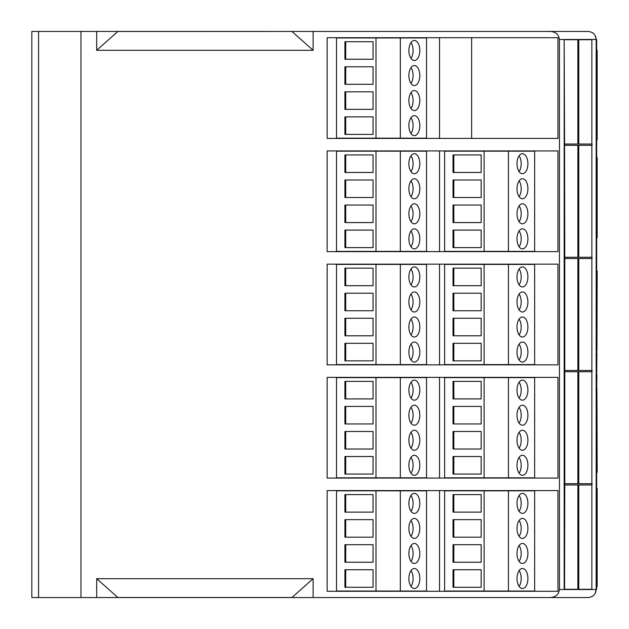 <?xml version="1.0" encoding="UTF-8"?>
<svg xmlns="http://www.w3.org/2000/svg" width="629" height="629" viewBox="0 0 629 629"><rect width="100%" height="100%" fill="white"/><g stroke="black" fill="none" stroke-linecap="round" stroke-linejoin="round"><path stroke-width="0.94" d="M596.921 388.211L596.669 399.525M596.921 352.94L596.669 375.01M596.921 374.837L596.669 388.769M596.669 184.25L597.173 184.25L597.173 237.848L596.669 237.848M596.669 194.267L597.173 194.267M596.669 324.478L596.669 331.798M596.669 334.062L596.669 342.734M596.669 344.81L596.669 353.616M596.669 401.255L596.669 409.023M596.669 410.863L596.669 419.661M596.669 50.234L597.173 50.234L597.173 137.908L596.669 137.908M596.669 118.37L597.173 118.37M596.669 103.337L597.173 103.337M597.173 137.908L597.173 139.913L596.669 139.913M596.669 488.591L597.173 488.591L597.173 586.275L596.669 586.275M596.669 157.698L597.173 157.698L597.173 184.25M596.669 270.918L597.173 270.918L596.921 351.068M596.921 392.15L597.173 472.308L596.669 472.308M596.669 506.125L597.173 506.125M596.174 39.713L596.669 39.713L596.669 589.287L596.174 589.287M410.989 58.379A10.017 5.457 90 0 0 410.989 42.591M414.346 60.51A10.017 5.457 90 0 0 419.802 50.485A10.017 5.457 90 0 0 414.346 40.468A10.017 5.457 90 0 0 408.889 50.485A10.017 5.457 90 0 0 414.346 60.51M410.989 133.529A10.017 5.457 90 0 0 410.989 117.741M414.346 135.652A10.017 5.457 90 0 0 419.802 125.635A10.017 5.457 90 0 0 414.346 115.61A10.017 5.457 90 0 0 408.889 125.635A10.017 5.457 90 0 0 414.346 135.652M410.989 83.429A10.017 5.457 90 0 0 410.989 67.641M414.346 85.552A10.017 5.457 90 0 0 419.802 75.535A10.017 5.457 90 0 0 414.346 65.518A10.017 5.457 90 0 0 408.889 75.535A10.017 5.457 90 0 0 414.346 85.552M410.989 108.479A10.017 5.457 90 0 0 410.989 92.691M414.346 110.602A10.017 5.457 90 0 0 419.802 100.585A10.017 5.457 90 0 0 414.346 90.568A10.017 5.457 90 0 0 408.889 100.585A10.017 5.457 90 0 0 414.346 110.602M345.73 134.402L373.06 134.402L373.06 116.868L345.73 116.868L345.73 134.402M373.06 116.868L344.912 116.868L344.912 134.402L373.06 134.402M345.73 109.352L373.06 109.352L373.06 91.818L345.73 91.818L345.73 109.352M373.06 91.818L344.912 91.818L344.912 109.352L373.06 109.352M345.73 84.302L373.06 84.302L373.06 66.768L345.73 66.768L345.73 84.302M373.06 66.768L344.912 66.768L344.912 84.302L373.06 84.302M345.73 41.718L345.73 59.252L373.06 59.252L373.06 41.718L345.73 41.718M373.06 41.718L344.912 41.718L344.912 59.252L373.06 59.252M376 37.96L376 138.16L336.507 138.16L336.507 37.96L426.541 37.96L426.541 138.16L400.335 138.16L400.335 37.96M376 138.16L400.335 138.16M557.947 37.709L327.151 37.709L327.151 138.411L557.947 138.411L557.947 37.709M439.537 138.411L439.537 37.709M471.632 138.411L471.632 37.709M519.098 171.599A10.017 5.457 90 0 0 519.098 155.811M522.455 173.73A10.017 5.457 90 0 0 527.912 163.705A10.017 5.457 90 0 0 522.455 153.688A10.017 5.457 90 0 0 516.999 163.705A10.017 5.457 90 0 0 522.455 173.73M519.098 246.749A10.017 5.457 90 0 0 519.098 230.961M522.455 248.872A10.017 5.457 90 0 0 527.912 238.855A10.017 5.457 90 0 0 522.455 228.83A10.017 5.457 90 0 0 516.999 238.855A10.017 5.457 90 0 0 522.455 248.872M519.098 196.649A10.017 5.457 90 0 0 519.098 180.861M522.455 198.772A10.017 5.457 90 0 0 527.912 188.755A10.017 5.457 90 0 0 522.455 178.738A10.017 5.457 90 0 0 516.999 188.755A10.017 5.457 90 0 0 522.455 198.772M519.098 221.699A10.017 5.457 90 0 0 519.098 205.911M522.455 223.822A10.017 5.457 90 0 0 527.912 213.805A10.017 5.457 90 0 0 522.455 203.788A10.017 5.457 90 0 0 516.999 213.805A10.017 5.457 90 0 0 522.455 223.822M453.839 247.622L481.169 247.622L481.169 230.088L453.839 230.088L453.839 247.622M481.169 230.088L453.022 230.088L453.022 247.622L481.169 247.622M453.839 222.572L481.169 222.572L481.169 205.038L453.839 205.038L453.839 222.572M481.169 205.038L453.022 205.038L453.022 222.572L481.169 222.572M453.839 197.522L481.169 197.522L481.169 179.988L453.839 179.988L453.839 197.522M481.169 179.988L453.022 179.988L453.022 197.522L481.169 197.522M453.839 154.938L453.839 172.472L481.169 172.472L481.169 154.938L453.839 154.938M481.169 154.938L453.022 154.938L453.022 172.472L481.169 172.472M484.11 151.18L484.11 251.38L444.617 251.38L444.617 151.18L534.65 151.18L534.65 251.38L508.444 251.38L508.444 151.18M484.11 251.38L508.444 251.38M410.989 171.599A10.017 5.457 90 0 0 410.989 155.811M414.346 173.73A10.017 5.457 90 0 0 419.802 163.705A10.017 5.457 90 0 0 414.346 153.688A10.017 5.457 90 0 0 408.889 163.705A10.017 5.457 90 0 0 414.346 173.73M410.989 246.749A10.017 5.457 90 0 0 410.989 230.961M414.346 248.872A10.017 5.457 90 0 0 419.802 238.855A10.017 5.457 90 0 0 414.346 228.83A10.017 5.457 90 0 0 408.889 238.855A10.017 5.457 90 0 0 414.346 248.872M410.989 196.649A10.017 5.457 90 0 0 410.989 180.861M414.346 198.772A10.017 5.457 90 0 0 419.802 188.755A10.017 5.457 90 0 0 414.346 178.738A10.017 5.457 90 0 0 408.889 188.755A10.017 5.457 90 0 0 414.346 198.772M410.989 221.699A10.017 5.457 90 0 0 410.989 205.911M414.346 223.822A10.017 5.457 90 0 0 419.802 213.805A10.017 5.457 90 0 0 414.346 203.788A10.017 5.457 90 0 0 408.889 213.805A10.017 5.457 90 0 0 414.346 223.822M345.73 247.622L373.06 247.622L373.06 230.088L345.73 230.088L345.73 247.622M373.06 230.088L344.912 230.088L344.912 247.622L373.06 247.622M345.73 222.572L373.06 222.572L373.06 205.038L345.73 205.038L345.73 222.572M373.06 205.038L344.912 205.038L344.912 222.572L373.06 222.572M345.73 197.522L373.06 197.522L373.06 179.988L345.73 179.988L345.73 197.522M373.06 179.988L344.912 179.988L344.912 197.522L373.06 197.522M345.73 154.938L345.73 172.472L373.06 172.472L373.06 154.938L345.73 154.938M373.06 154.938L344.912 154.938L344.912 172.472L373.06 172.472M376 151.18L376 251.38L336.507 251.38L336.507 151.18L426.541 151.18L426.541 251.38L400.335 251.38L400.335 151.18M376 251.38L400.335 251.38M557.947 150.929L327.151 150.929L327.151 251.631L557.947 251.631L557.947 150.929M439.537 251.631L439.537 150.929M519.098 284.819A10.017 5.457 90 0 0 519.098 269.031M522.455 286.95A10.017 5.457 90 0 0 527.912 276.925A10.017 5.457 90 0 0 522.455 266.908A10.017 5.457 90 0 0 516.999 276.925A10.017 5.457 90 0 0 522.455 286.95M519.098 359.969A10.017 5.457 90 0 0 519.098 344.181M522.455 362.092A10.017 5.457 90 0 0 527.912 352.075A10.017 5.457 90 0 0 522.455 342.05A10.017 5.457 90 0 0 516.999 352.075A10.017 5.457 90 0 0 522.455 362.092M519.098 309.869A10.017 5.457 90 0 0 519.098 294.081M522.455 311.992A10.017 5.457 90 0 0 527.912 301.975A10.017 5.457 90 0 0 522.455 291.958A10.017 5.457 90 0 0 516.999 301.975A10.017 5.457 90 0 0 522.455 311.992M519.098 334.919A10.017 5.457 90 0 0 519.098 319.131M522.455 337.042A10.017 5.457 90 0 0 527.912 327.025A10.017 5.457 90 0 0 522.455 317.008A10.017 5.457 90 0 0 516.999 327.025A10.017 5.457 90 0 0 522.455 337.042M453.839 360.842L481.169 360.842L481.169 343.308L453.839 343.308L453.839 360.842M481.169 343.308L453.022 343.308L453.022 360.842L481.169 360.842M453.839 335.792L481.169 335.792L481.169 318.258L453.839 318.258L453.839 335.792M481.169 318.258L453.022 318.258L453.022 335.792L481.169 335.792M453.839 310.742L481.169 310.742L481.169 293.208L453.839 293.208L453.839 310.742M481.169 293.208L453.022 293.208L453.022 310.742L481.169 310.742M453.839 268.158L453.839 285.692L481.169 285.692L481.169 268.158L453.839 268.158M481.169 268.158L453.022 268.158L453.022 285.692L481.169 285.692M484.11 264.4L484.11 364.6L444.617 364.6L444.617 264.4L534.65 264.4L534.65 364.6L508.444 364.6L508.444 264.4M484.11 364.6L508.444 364.6M410.989 284.819A10.017 5.457 90 0 0 410.989 269.031M414.346 286.95A10.017 5.457 90 0 0 419.802 276.925A10.017 5.457 90 0 0 414.346 266.908A10.017 5.457 90 0 0 408.889 276.925A10.017 5.457 90 0 0 414.346 286.95M410.989 359.969A10.017 5.457 90 0 0 410.989 344.181M414.346 362.092A10.017 5.457 90 0 0 419.802 352.075A10.017 5.457 90 0 0 414.346 342.05A10.017 5.457 90 0 0 408.889 352.075A10.017 5.457 90 0 0 414.346 362.092M410.989 309.869A10.017 5.457 90 0 0 410.989 294.081M414.346 311.992A10.017 5.457 90 0 0 419.802 301.975A10.017 5.457 90 0 0 414.346 291.958A10.017 5.457 90 0 0 408.889 301.975A10.017 5.457 90 0 0 414.346 311.992M410.989 334.919A10.017 5.457 90 0 0 410.989 319.131M414.346 337.042A10.017 5.457 90 0 0 419.802 327.025A10.017 5.457 90 0 0 414.346 317.008A10.017 5.457 90 0 0 408.889 327.025A10.017 5.457 90 0 0 414.346 337.042M345.73 360.842L373.06 360.842L373.06 343.308L345.73 343.308L345.73 360.842M373.06 343.308L344.912 343.308L344.912 360.842L373.06 360.842M345.73 335.792L373.06 335.792L373.06 318.258L345.73 318.258L345.73 335.792M373.06 318.258L344.912 318.258L344.912 335.792L373.06 335.792M345.73 310.742L373.06 310.742L373.06 293.208L345.73 293.208L345.73 310.742M373.06 293.208L344.912 293.208L344.912 310.742L373.06 310.742M345.73 268.158L345.73 285.692L373.06 285.692L373.06 268.158L345.73 268.158M373.06 268.158L344.912 268.158L344.912 285.692L373.06 285.692M376 264.4L376 364.6L336.507 364.6L336.507 264.4L426.541 264.4L426.541 364.6L400.335 364.6L400.335 264.4M376 364.6L400.335 364.6M557.947 264.149L327.151 264.149L327.151 364.851L557.947 364.851L557.947 264.149M439.537 364.851L439.537 264.149M519.098 398.039A10.017 5.457 90 0 0 519.098 382.251M522.455 400.17A10.017 5.457 90 0 0 527.912 390.145A10.017 5.457 90 0 0 522.455 380.128A10.017 5.457 90 0 0 516.999 390.145A10.017 5.457 90 0 0 522.455 400.17M519.098 473.189A10.017 5.457 90 0 0 519.098 457.401M522.455 475.312A10.017 5.457 90 0 0 527.912 465.295A10.017 5.457 90 0 0 522.455 455.27A10.017 5.457 90 0 0 516.999 465.295A10.017 5.457 90 0 0 522.455 475.312M519.098 423.089A10.017 5.457 90 0 0 519.098 407.301M522.455 425.212A10.017 5.457 90 0 0 527.912 415.195A10.017 5.457 90 0 0 522.455 405.178A10.017 5.457 90 0 0 516.999 415.195A10.017 5.457 90 0 0 522.455 425.212M519.098 448.139A10.017 5.457 90 0 0 519.098 432.351M522.455 450.262A10.017 5.457 90 0 0 527.912 440.245A10.017 5.457 90 0 0 522.455 430.228A10.017 5.457 90 0 0 516.999 440.245A10.017 5.457 90 0 0 522.455 450.262M453.839 474.062L481.169 474.062L481.169 456.528L453.839 456.528L453.839 474.062M481.169 456.528L453.022 456.528L453.022 474.062L481.169 474.062M453.839 449.012L481.169 449.012L481.169 431.478L453.839 431.478L453.839 449.012M481.169 431.478L453.022 431.478L453.022 449.012L481.169 449.012M453.839 423.962L481.169 423.962L481.169 406.428L453.839 406.428L453.839 423.962M481.169 406.428L453.022 406.428L453.022 423.962L481.169 423.962M453.839 381.378L453.839 398.912L481.169 398.912L481.169 381.378L453.839 381.378M481.169 381.378L453.022 381.378L453.022 398.912L481.169 398.912M484.11 377.62L484.11 477.82L444.617 477.82L444.617 377.62L534.65 377.62L534.65 477.82L508.444 477.82L508.444 377.62M484.11 477.82L508.444 477.82M410.989 398.039A10.017 5.457 90 0 0 410.989 382.251M414.346 400.17A10.017 5.457 90 0 0 419.802 390.145A10.017 5.457 90 0 0 414.346 380.128A10.017 5.457 90 0 0 408.889 390.145A10.017 5.457 90 0 0 414.346 400.17M410.989 473.189A10.017 5.457 90 0 0 410.989 457.401M414.346 475.312A10.017 5.457 90 0 0 419.802 465.295A10.017 5.457 90 0 0 414.346 455.27A10.017 5.457 90 0 0 408.889 465.295A10.017 5.457 90 0 0 414.346 475.312M410.989 423.089A10.017 5.457 90 0 0 410.989 407.301M414.346 425.212A10.017 5.457 90 0 0 419.802 415.195A10.017 5.457 90 0 0 414.346 405.178A10.017 5.457 90 0 0 408.889 415.195A10.017 5.457 90 0 0 414.346 425.212M410.989 448.139A10.017 5.457 90 0 0 410.989 432.351M414.346 450.262A10.017 5.457 90 0 0 419.802 440.245A10.017 5.457 90 0 0 414.346 430.228A10.017 5.457 90 0 0 408.889 440.245A10.017 5.457 90 0 0 414.346 450.262M345.73 474.062L373.06 474.062L373.06 456.528L345.73 456.528L345.73 474.062M373.06 456.528L344.912 456.528L344.912 474.062L373.06 474.062M345.73 449.012L373.06 449.012L373.06 431.478L345.73 431.478L345.73 449.012M373.06 431.478L344.912 431.478L344.912 449.012L373.06 449.012M345.73 423.962L373.06 423.962L373.06 406.428L345.73 406.428L345.73 423.962M373.06 406.428L344.912 406.428L344.912 423.962L373.06 423.962M345.73 381.378L345.73 398.912L373.06 398.912L373.06 381.378L345.73 381.378M373.06 381.378L344.912 381.378L344.912 398.912L373.06 398.912M376 377.62L376 477.82L336.507 477.82L336.507 377.62L426.541 377.62L426.541 477.82L400.335 477.82L400.335 377.62M376 477.82L400.335 477.82M557.947 377.369L327.151 377.369L327.151 478.071L557.947 478.071L557.947 377.369M439.537 478.071L439.537 377.369M519.098 511.259A10.017 5.457 90 0 0 519.098 495.471M522.455 513.39A10.017 5.457 90 0 0 527.912 503.365A10.017 5.457 90 0 0 522.455 493.348A10.017 5.457 90 0 0 516.999 503.365A10.017 5.457 90 0 0 522.455 513.39M519.098 586.409A10.017 5.457 90 0 0 519.098 570.621M522.455 588.532A10.017 5.457 90 0 0 527.912 578.515A10.017 5.457 90 0 0 522.455 568.49A10.017 5.457 90 0 0 516.999 578.515A10.017 5.457 90 0 0 522.455 588.532M519.098 536.309A10.017 5.457 90 0 0 519.098 520.521M522.455 538.432A10.017 5.457 90 0 0 527.912 528.415A10.017 5.457 90 0 0 522.455 518.398A10.017 5.457 90 0 0 516.999 528.415A10.017 5.457 90 0 0 522.455 538.432M519.098 561.359A10.017 5.457 90 0 0 519.098 545.571M522.455 563.482A10.017 5.457 90 0 0 527.912 553.465A10.017 5.457 90 0 0 522.455 543.448A10.017 5.457 90 0 0 516.999 553.465A10.017 5.457 90 0 0 522.455 563.482M453.839 587.282L481.169 587.282L481.169 569.748L453.839 569.748L453.839 587.282M481.169 569.748L453.022 569.748L453.022 587.282L481.169 587.282M453.839 562.232L481.169 562.232L481.169 544.698L453.839 544.698L453.839 562.232M481.169 544.698L453.022 544.698L453.022 562.232L481.169 562.232M453.839 537.182L481.169 537.182L481.169 519.648L453.839 519.648L453.839 537.182M481.169 519.648L453.022 519.648L453.022 537.182L481.169 537.182M453.839 494.598L453.839 512.132L481.169 512.132L481.169 494.598L453.839 494.598M481.169 494.598L453.022 494.598L453.022 512.132L481.169 512.132M484.11 490.84L484.11 591.04L444.617 591.04L444.617 490.84L534.65 490.84L534.65 591.04L508.444 591.04L508.444 490.84M484.11 591.04L508.444 591.04M439.537 591.291L439.537 490.589M557.947 591.291L557.947 490.589L327.151 490.589L327.151 591.291L557.947 591.291M410.989 511.259A10.017 5.457 90 0 0 410.989 495.471M414.346 513.39A10.017 5.457 90 0 0 419.802 503.365A10.017 5.457 90 0 0 414.346 493.348A10.017 5.457 90 0 0 408.889 503.365A10.017 5.457 90 0 0 414.346 513.39M410.989 586.409A10.017 5.457 90 0 0 410.989 570.621M414.346 588.532A10.017 5.457 90 0 0 419.802 578.515A10.017 5.457 90 0 0 414.346 568.49A10.017 5.457 90 0 0 408.889 578.515A10.017 5.457 90 0 0 414.346 588.532M410.989 536.309A10.017 5.457 90 0 0 410.989 520.521M414.346 538.432A10.017 5.457 90 0 0 419.802 528.415A10.017 5.457 90 0 0 414.346 518.398A10.017 5.457 90 0 0 408.889 528.415A10.017 5.457 90 0 0 414.346 538.432M410.989 561.359A10.017 5.457 90 0 0 410.989 545.571M414.346 563.482A10.017 5.457 90 0 0 419.802 553.465A10.017 5.457 90 0 0 414.346 543.448A10.017 5.457 90 0 0 408.889 553.465A10.017 5.457 90 0 0 414.346 563.482M345.73 587.282L373.06 587.282L373.06 569.748L345.73 569.748L345.73 587.282M373.06 569.748L344.912 569.748L344.912 587.282L373.06 587.282M345.73 562.232L373.06 562.232L373.06 544.698L345.73 544.698L345.73 562.232M373.06 544.698L344.912 544.698L344.912 562.232L373.06 562.232M345.73 537.182L373.06 537.182L373.06 519.648L345.73 519.648L345.73 537.182M373.06 519.648L344.912 519.648L344.912 537.182L373.06 537.182M345.73 494.598L345.73 512.132L373.06 512.132L373.06 494.598L345.73 494.598M373.06 494.598L344.912 494.598L344.912 512.132L373.06 512.132M376 490.84L376 591.04L336.507 591.04L336.507 490.84L426.541 490.84L426.541 591.04L400.335 591.04L400.335 490.84M376 591.04L400.335 591.04M117.851 31.45L96.701 31.45L96.701 50.304L117.851 31.45L291.974 31.45L117.851 31.497M291.974 31.497L313.124 50.304L96.701 50.304M313.124 50.304L313.124 31.45L291.974 31.45M38.566 31.45L38.566 597.55L31.827 597.55L31.827 31.45L96.701 31.45M313.124 31.45L588.154 31.45C593.116 32.016 595.789 34.689 596.174 39.462L595.065 35.397M38.566 597.55L80.96 597.55L80.96 31.45M313.124 578.696L313.124 597.55L96.701 597.55L96.701 578.696L313.124 578.696L291.974 597.503L117.851 597.503L96.701 578.696M564.567 39.713L578.082 39.713L578.082 144.041L564.567 144.041L564.174 39.713L564.174 589.287L591.858 589.287L591.858 484.959L578.766 484.959L592.062 484.959L592.062 483.701L578.766 483.701L578.766 371.739L592.062 371.739L592.062 370.481L578.766 370.481L578.766 258.519L592.062 258.519L592.062 257.261L578.766 257.261L578.766 145.299L592.062 145.299L592.062 144.041L578.766 144.041L578.766 39.713L591.858 39.713L591.858 144.041L578.766 144.041M578.766 371.739L591.858 371.739L591.858 483.701L578.766 483.701M578.766 258.519L591.858 258.519L591.858 370.481L578.766 370.481M578.766 145.299L591.858 145.299L591.858 257.261L578.766 257.261M577.87 39.713L577.87 144.041M564.779 257.261L564.567 145.299L578.082 145.299L578.082 257.261L564.779 257.261L564.779 258.519L578.082 258.519L578.082 370.481L564.779 370.481L564.779 371.739L578.082 371.739L578.082 483.701L564.779 483.701L564.779 484.959L578.082 484.959L578.082 589.287M577.87 145.299L577.87 257.261M577.87 258.519L577.87 370.481M564.779 370.481L564.779 258.519M577.87 371.739L577.87 483.701M564.779 483.701L564.779 371.739M564.567 589.287L564.779 484.959M577.87 589.287L577.87 484.959M578.766 39.713L578.082 39.713M564.779 144.041L564.779 145.299M578.766 589.287L578.766 484.959M595.065 593.603L596.174 589.538C595.789 594.311 593.116 596.984 588.154 597.55L549.895 597.55C555.541 597.314 558.725 594.641 559.448 589.538L559.448 39.462C558.725 34.359 555.541 31.686 549.895 31.45M593.823 595.207L593.218 595.749M592.738 596.111L592.023 596.559M559.448 589.538L596.174 589.538L596.174 39.462L559.448 39.462M80.96 597.55L96.701 597.55M313.124 597.55L549.895 597.55M593.823 33.793L593.218 33.251M592.738 32.889L592.023 32.441M596.669 123.756L597.173 123.756M596.669 498.608L597.173 498.608M596.669 224.828L597.173 224.828M596.669 519.145L597.173 519.145"/></g></svg>
